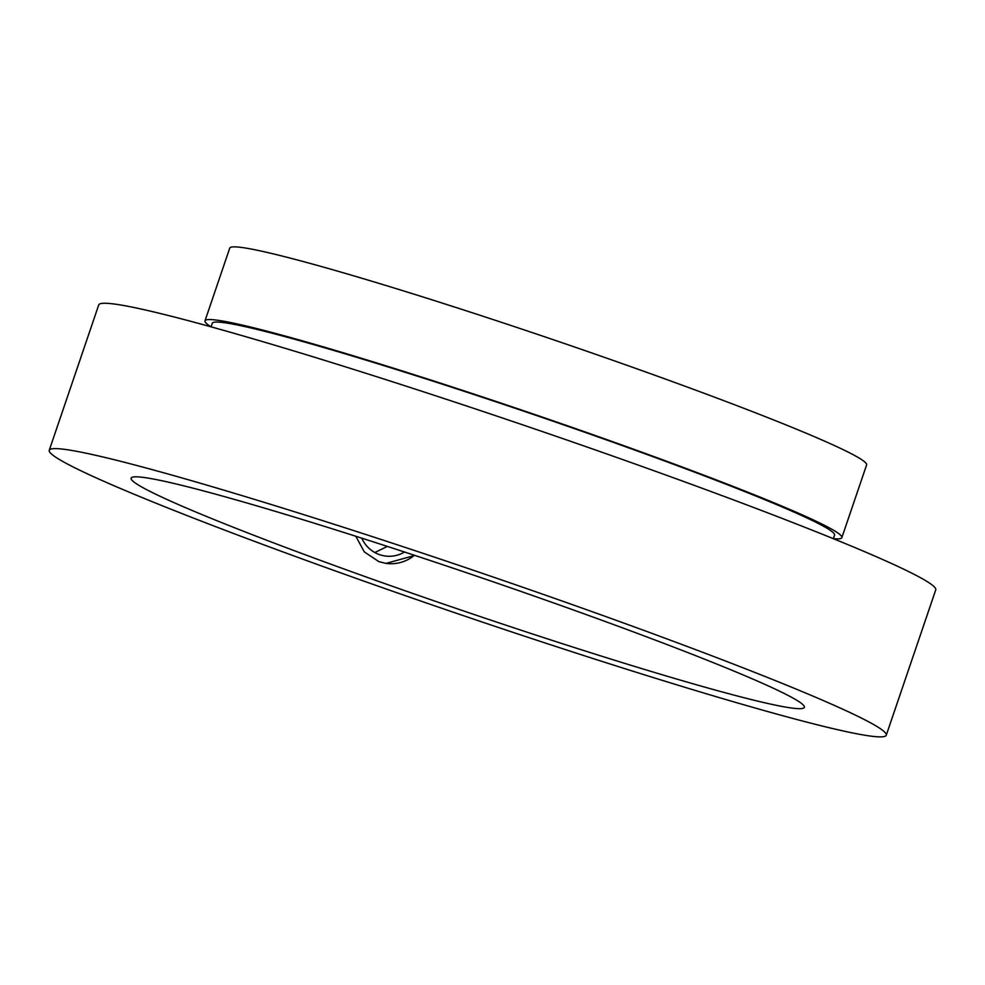 <?xml version="1.0" encoding="UTF-8"?>
<svg xmlns="http://www.w3.org/2000/svg" width="985" height="985" viewBox="0 0 985 985"><rect width="100%" height="100%" fill="white"/><g stroke="black" fill="none" stroke-linecap="round" stroke-linejoin="round"><path stroke-width="1.48" d="M414.808 555.417L386.021 563.395L378.905 561.647L364.315 551.908L355.819 536.259M211.073 326.823A336.377 17.57 18.8 0 1 205.003 320.815A336.377 17.57 18.8 0 1 450.958 386.551A336.377 17.57 18.8 0 1 806.37 516.719A336.377 17.57 18.8 0 1 841.855 537.613A336.377 17.57 18.8 0 1 833.372 538.672L834.578 535.138A328.682 17.164 18.8 0 0 799.906 514.724A328.682 17.164 18.8 0 0 452.62 387.524A328.682 17.164 18.8 0 0 212.28 323.289L211.073 326.848M205.003 320.815L229.739 248.121A336.377 17.57 18.8 0 1 475.706 313.87A336.377 17.57 18.8 0 1 831.118 444.038A336.377 17.57 18.8 0 1 866.603 464.932L841.855 537.613M95.89 477.737A442.093 23.086 18.8 0 1 49.25 450.28A442.093 23.086 18.8 0 1 372.515 536.677A442.093 23.086 18.8 0 1 839.626 707.772A442.093 23.086 18.8 0 1 886.266 735.216A442.093 23.086 18.8 0 1 563.001 648.82A442.093 23.086 18.8 0 1 95.89 477.737M49.25 450.28L98.734 304.907A442.093 23.086 18.8 0 1 421.999 391.316A442.093 23.086 18.8 0 1 889.11 562.398A442.093 23.086 18.8 0 1 935.75 589.855L886.266 735.216M766.872 685.264A355.597 18.567 18.8 0 1 804.376 707.353A355.597 18.567 18.8 0 1 544.36 637.849A355.597 18.567 18.8 0 1 168.644 500.232A355.597 18.567 18.8 0 1 131.128 478.156A355.597 18.567 18.8 0 1 391.144 547.648A355.597 18.567 18.8 0 1 766.872 685.264M374.817 552.536L387.364 546.416M385.997 563.395L386.021 563.395A38.92 37.479 98 0 0 414.463 555.306M361.754 538.155A31.717 30.547 98 0 0 385.073 555.983A31.717 30.547 98 0 0 404.515 552.031"/></g></svg>

